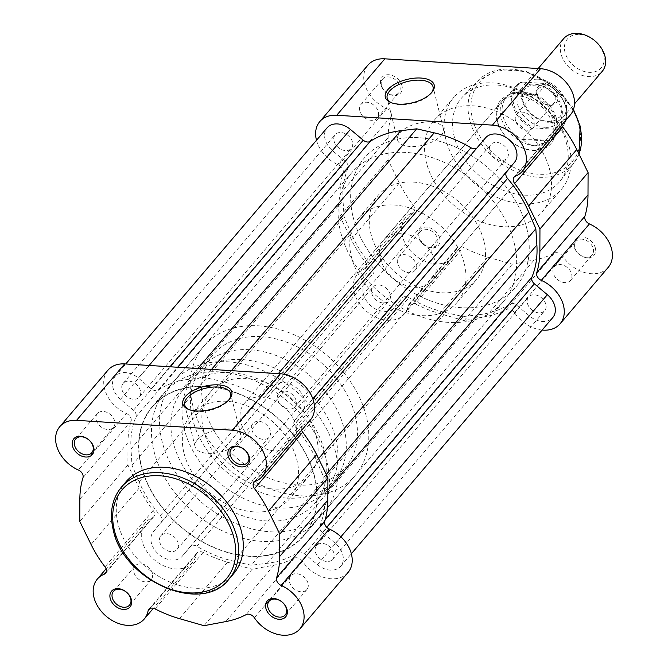 <?xml version="1.0" encoding="UTF-8"?>
<svg xmlns="http://www.w3.org/2000/svg" width="668" height="668" viewBox="0 0 668 668"><rect width="100%" height="100%" fill="white"/><g stroke="black" fill="none" stroke-linecap="round" stroke-linejoin="round"><path stroke-width="0.5" stroke-dasharray="3.34 2.5" d="M189.127 409.634A23.614 11.239 -13.9 0 0 189.862 409.96A23.614 11.239 -13.9 0 0 228.272 400.591A23.614 11.239 -13.9 0 0 228.414 400.416A23.614 11.239 -13.9 0 0 228.907 399.79M197.427 439.786A23.614 11.239 -13.9 0 0 195.098 446.767A23.614 11.239 -13.9 0 0 213.985 453.18A23.614 11.239 -13.9 0 0 238.618 442.4A23.614 11.239 -13.9 0 0 240.948 435.419A23.614 11.239 -13.9 0 0 222.06 429.006A23.614 11.239 -13.9 0 0 197.427 439.786M107.924 370.222A30.803 22.578 -139.5 0 0 104.5 388.509A30.803 22.578 -139.5 0 0 126.444 413.567L78.315 470.005M126.444 413.567A6.321 4.634 -139.5 0 1 131.103 421.274A111.372 81.613 -139.5 0 0 127.972 442.659L127.889 464.995L139.211 488.066A111.372 81.613 -139.5 0 0 153.147 510.469A6.321 4.634 40.5 0 1 153.715 516.79A6.321 4.634 40.5 0 1 152.312 517.784A30.803 22.578 -139.5 0 0 145.49 522.618A30.803 22.578 -139.5 0 0 142.067 540.905A30.803 22.578 -139.5 0 0 164.512 566.188A30.803 22.578 -139.5 0 0 192.367 562.598A30.803 22.578 -139.5 0 0 196.175 554.59A6.321 4.634 40.5 0 1 196.951 552.945A6.321 4.634 40.5 0 1 203.164 552.444A111.372 81.613 -139.5 0 0 227.563 562.205L179.441 618.635M310.319 420.055A30.803 22.578 -139.5 0 1 303.497 424.89A6.321 4.634 -139.5 0 0 302.095 425.883A6.321 4.634 -139.5 0 0 301.393 429.633A6.321 4.634 -139.5 0 0 301.594 430.292M308.023 583.323A10.588 7.757 -139.5 0 0 300.308 574.639A10.588 7.757 -139.5 0 0 290.739 575.866A10.588 7.757 -139.5 0 0 289.561 582.154A10.588 7.757 -139.5 0 0 297.268 590.838A10.588 7.757 -139.5 0 0 306.846 589.61A10.588 7.757 -139.5 0 0 308.023 583.323M270.306 430.918A10.588 7.757 -139.5 0 0 262.591 422.226A10.588 7.757 -139.5 0 0 253.022 423.462A10.588 7.757 -139.5 0 0 251.844 429.749A10.588 7.757 -139.5 0 0 259.551 438.433A10.588 7.757 -139.5 0 0 269.129 437.198A10.588 7.757 -139.5 0 0 270.306 430.918M114.637 421.049A10.588 7.757 -139.5 0 0 106.922 412.356A10.588 7.757 -139.5 0 0 97.353 413.592A10.588 7.757 -139.5 0 0 96.175 419.88A10.588 7.757 -139.5 0 0 103.891 428.564A10.588 7.757 -139.5 0 0 113.46 427.328A10.588 7.757 -139.5 0 0 114.637 421.049M152.354 573.453A10.588 7.757 -139.5 0 0 144.639 564.769A10.588 7.757 -139.5 0 0 135.07 566.005A10.588 7.757 -139.5 0 0 133.892 572.284A10.588 7.757 -139.5 0 0 141.608 580.968A10.588 7.757 -139.5 0 0 151.177 579.74A10.588 7.757 -139.5 0 0 152.354 573.453M125.926 481.853A70.775 51.862 -139.5 0 0 118.061 523.862A70.775 51.862 -139.5 0 0 169.63 581.953A70.775 51.862 -139.5 0 0 233.625 573.695M203.506 430.134A64.771 47.461 -139.5 0 0 250.709 483.298A64.771 47.461 -139.5 0 0 309.276 475.741A64.771 47.461 -139.5 0 0 316.473 437.298A64.771 47.461 -139.5 0 0 269.271 384.133A64.771 47.461 -139.5 0 0 210.704 391.69A64.771 47.461 -139.5 0 0 203.506 430.134M183.976 453.038A64.771 47.461 -139.5 0 0 231.178 506.202A64.771 47.461 -139.5 0 0 289.745 498.645A64.771 47.461 -139.5 0 0 296.943 460.194A64.771 47.461 -139.5 0 0 249.74 407.029A64.771 47.461 -139.5 0 0 191.173 414.586A64.771 47.461 -139.5 0 0 183.976 453.038M153.949 451.134A99.206 72.703 -139.5 0 0 226.243 532.563A99.206 72.703 -139.5 0 0 315.947 520.99A99.206 72.703 -139.5 0 0 326.969 462.097A99.206 72.703 -139.5 0 0 254.675 380.668A99.206 72.703 -139.5 0 0 164.971 392.241A99.206 72.703 -139.5 0 0 153.949 451.134M141.391 465.855A99.206 72.703 -139.5 0 0 213.685 547.284A99.206 72.703 -139.5 0 0 303.389 535.711A99.206 72.703 -139.5 0 0 314.419 476.827A99.206 72.703 -139.5 0 0 242.125 395.389A99.206 72.703 -139.5 0 0 152.413 406.962A99.206 72.703 -139.5 0 0 141.391 465.855M227.563 562.205L252.137 569.253L273.947 565.145A111.372 81.613 -139.5 0 0 294.212 558.214A6.321 4.634 -139.5 0 1 302.512 561.329A30.803 22.578 -139.5 0 0 348.036 572.468M252.137 569.253L204.007 625.691M127.889 464.995L79.768 521.432M391.557 102.788A23.614 11.239 -13.9 0 0 392.283 103.114A23.614 11.239 -13.9 0 0 430.701 93.745A23.614 11.239 -13.9 0 0 430.843 93.57A23.614 11.239 -13.9 0 0 431.336 92.944M557.655 95.666A12.166 8.918 -139.5 0 0 544.478 84.602A12.166 8.918 -139.5 0 0 536.437 94.313A12.166 8.918 -139.5 0 0 549.614 105.377A12.166 8.918 -139.5 0 0 557.655 95.666M537.122 95.223A10.588 7.757 40.5 0 1 538.291 88.936A10.588 7.757 40.5 0 1 547.869 87.708A10.588 7.757 40.5 0 1 555.576 96.392A10.588 7.757 40.5 0 1 554.398 102.672A10.588 7.757 40.5 0 1 544.829 103.907A10.588 7.757 40.5 0 1 537.122 95.223M595.372 248.07A12.166 8.918 -139.5 0 0 582.195 237.006A12.166 8.918 -139.5 0 0 574.154 246.726A12.166 8.918 -139.5 0 0 587.331 257.781A12.166 8.918 -139.5 0 0 595.372 248.07M574.839 247.628A10.588 7.757 40.5 0 1 576.008 241.348A10.588 7.757 40.5 0 1 585.585 240.113A10.588 7.757 40.5 0 1 593.293 248.797A10.588 7.757 40.5 0 1 592.115 255.084A10.588 7.757 40.5 0 1 582.546 256.32A10.588 7.757 40.5 0 1 574.839 247.628M439.703 238.2A12.166 8.918 -139.5 0 0 426.526 227.145A12.166 8.918 -139.5 0 0 418.485 236.856A12.166 8.918 -139.5 0 0 431.662 247.911A12.166 8.918 -139.5 0 0 439.703 238.2M419.17 237.758A10.588 7.757 40.5 0 1 420.347 231.479A10.588 7.757 40.5 0 1 429.916 230.243A10.588 7.757 40.5 0 1 437.623 238.927A10.588 7.757 40.5 0 1 436.454 245.214A10.588 7.757 40.5 0 1 426.877 246.45A10.588 7.757 40.5 0 1 419.17 237.758M401.986 85.796A12.166 8.918 -139.5 0 0 388.809 74.733A12.166 8.918 -139.5 0 0 380.768 84.444A12.166 8.918 -139.5 0 0 393.945 95.507A12.166 8.918 -139.5 0 0 401.986 85.796M381.453 85.354A10.588 7.757 40.5 0 1 382.63 79.066A10.588 7.757 40.5 0 1 392.2 77.839A10.588 7.757 40.5 0 1 399.907 86.523A10.588 7.757 40.5 0 1 398.738 92.802A10.588 7.757 40.5 0 1 389.16 94.038A10.588 7.757 40.5 0 1 381.453 85.354M554.665 123.922A33.175 24.307 -139.5 0 0 518.727 93.77A33.175 24.307 -139.5 0 0 496.808 120.257A33.175 24.307 -139.5 0 0 532.747 150.417A33.175 24.307 -139.5 0 0 554.665 123.922M497.485 121.158A31.596 23.155 40.5 0 1 501 102.404A31.596 23.155 40.5 0 1 529.565 98.722A31.596 23.155 40.5 0 1 552.586 124.657A31.596 23.155 40.5 0 1 549.079 143.411A31.596 23.155 40.5 0 1 520.506 147.094A31.596 23.155 40.5 0 1 497.485 121.158M441.047 135.554A23.614 11.239 -13.9 0 0 443.377 128.573A23.614 11.239 -13.9 0 0 424.489 122.169A23.614 11.239 -13.9 0 0 399.856 132.94A23.614 11.239 -13.9 0 0 397.527 139.921A23.614 11.239 -13.9 0 0 416.414 146.334A23.614 11.239 -13.9 0 0 441.047 135.554M316.498 140.272A30.803 22.578 40.5 0 0 338.584 165.029A6.321 4.634 40.5 0 1 343.143 170.198A6.321 4.634 40.5 0 1 343.127 172.686A111.372 81.613 40.5 0 0 340.012 194.012L339.928 216.357L351.251 239.42A111.372 81.613 40.5 0 0 365.187 261.823A6.321 4.634 -139.5 0 1 366.456 264.394A6.321 4.634 -139.5 0 1 365.755 268.144A6.321 4.634 -139.5 0 1 364.352 269.137A30.803 22.578 40.5 0 0 357.53 273.972A30.803 22.578 40.5 0 0 366.323 311.138A30.803 22.578 40.5 0 0 404.407 313.952A30.803 22.578 40.5 0 0 408.215 305.944L456.336 249.506A30.803 22.578 40.5 0 1 452.537 257.514A30.803 22.578 40.5 0 1 414.444 254.7A30.803 22.578 40.5 0 1 405.651 217.534A30.803 22.578 40.5 0 1 412.482 212.7A6.321 4.634 -139.5 0 0 413.876 211.714A6.321 4.634 -139.5 0 0 414.577 207.957A6.321 4.634 -139.5 0 0 413.308 205.393A111.372 81.613 40.5 0 1 399.38 182.982L388.058 159.919L388.141 137.575A111.372 81.613 40.5 0 1 391.248 116.249A6.321 4.634 40.5 0 0 391.264 113.76A6.321 4.634 40.5 0 0 386.714 108.592A30.803 22.578 40.5 0 1 367.934 65.13M397.543 263.117A10.588 7.757 40.5 0 1 398.721 256.829A10.588 7.757 40.5 0 1 408.29 255.594A10.588 7.757 40.5 0 1 416.005 264.286A10.588 7.757 40.5 0 1 414.828 270.565A10.588 7.757 40.5 0 1 405.259 271.801A10.588 7.757 40.5 0 1 397.543 263.117M359.827 110.704A10.588 7.757 40.5 0 1 361.004 104.425A10.588 7.757 40.5 0 1 370.573 103.189A10.588 7.757 40.5 0 1 378.288 111.882A10.588 7.757 40.5 0 1 377.111 118.161A10.588 7.757 40.5 0 1 367.542 119.397A10.588 7.757 40.5 0 1 359.827 110.704M515.496 120.574A10.588 7.757 40.5 0 1 516.673 114.295A10.588 7.757 40.5 0 1 526.242 113.059A10.588 7.757 40.5 0 1 533.957 121.751A10.588 7.757 40.5 0 1 532.78 128.031A10.588 7.757 40.5 0 1 523.211 129.266A10.588 7.757 40.5 0 1 515.496 120.574M553.213 272.987A10.588 7.757 40.5 0 1 554.39 266.699A10.588 7.757 40.5 0 1 563.959 265.463A10.588 7.757 40.5 0 1 571.674 274.156A10.588 7.757 40.5 0 1 570.497 280.435A10.588 7.757 40.5 0 1 560.928 281.671A10.588 7.757 40.5 0 1 553.213 272.987M380.309 258.574A31.596 23.155 40.5 0 1 383.816 239.812A31.596 23.155 40.5 0 1 412.39 236.13A31.596 23.155 40.5 0 1 435.411 262.065A31.596 23.155 40.5 0 1 431.895 280.819A31.596 23.155 40.5 0 1 403.33 284.501A31.596 23.155 40.5 0 1 380.309 258.574M464.344 263.902A64.771 47.461 40.5 0 1 457.146 302.345A64.771 47.461 40.5 0 1 398.579 309.902A64.771 47.461 40.5 0 1 351.376 256.737A64.771 47.461 40.5 0 1 358.574 218.286A64.771 47.461 40.5 0 1 417.141 210.729A64.771 47.461 40.5 0 1 464.344 263.902M483.866 240.998A64.771 47.461 40.5 0 1 476.668 279.441A64.771 47.461 40.5 0 1 418.11 286.998A64.771 47.461 40.5 0 1 370.907 233.833A64.771 47.461 40.5 0 1 378.105 195.39A64.771 47.461 40.5 0 1 436.672 187.833A64.771 47.461 40.5 0 1 483.866 240.998M514.176 242.918A99.524 72.929 40.5 0 1 503.113 301.994A99.524 72.929 40.5 0 1 413.125 313.609A99.524 72.929 40.5 0 1 340.596 231.913A99.524 72.929 40.5 0 1 351.66 172.837A99.524 72.929 40.5 0 1 441.648 161.222A99.524 72.929 40.5 0 1 514.176 242.918M526.735 228.197A99.524 72.929 40.5 0 1 515.671 287.273A99.524 72.929 40.5 0 1 425.683 298.888A99.524 72.929 40.5 0 1 353.155 217.192A99.524 72.929 40.5 0 1 364.219 158.116A99.524 72.929 40.5 0 1 454.207 146.501A99.524 72.929 40.5 0 1 526.735 228.197A99.524 72.929 -139.5 0 0 454.207 146.501A99.524 72.929 -139.5 0 0 364.219 158.116A99.524 72.929 -139.5 0 0 353.155 217.192A99.524 72.929 -139.5 0 0 425.683 298.888A99.524 72.929 -139.5 0 0 515.671 287.273A99.524 72.929 -139.5 0 0 526.735 228.197M549.789 170.173A70.775 51.862 40.5 0 1 541.923 212.182A70.775 51.862 40.5 0 1 477.929 220.44A70.775 51.862 40.5 0 1 426.351 162.349A70.775 51.862 40.5 0 1 434.217 120.332A70.775 51.862 40.5 0 1 498.211 112.074A70.775 51.862 40.5 0 1 549.789 170.173M569.32 147.269A70.775 51.862 40.5 0 1 561.454 189.278A70.775 51.862 40.5 0 1 497.46 197.536A70.775 51.862 40.5 0 1 445.882 139.445A70.775 51.862 40.5 0 1 453.747 97.436A70.775 51.862 40.5 0 1 517.742 89.178A70.775 51.862 40.5 0 1 569.32 147.269M566.598 143.645A64.454 47.236 40.5 0 1 560.594 180.469A64.454 47.236 40.5 0 1 502.269 189.904A64.454 47.236 40.5 0 1 454.182 136.523A64.454 47.236 40.5 0 1 462.582 96.885A64.454 47.236 40.5 0 1 520.748 91.232A64.454 47.236 40.5 0 1 566.598 143.645M570.33 114.971A30.803 22.578 40.5 0 1 563.717 119.722A6.321 4.634 40.5 0 0 562.222 120.749A6.321 4.634 40.5 0 0 561.696 125.091M608.206 267.384A30.803 22.578 40.5 0 1 562.673 256.245A6.321 4.634 -139.5 0 0 554.382 253.139A111.372 81.613 40.5 0 1 534.108 260.061L512.306 264.177L487.732 257.122A111.372 81.613 40.5 0 1 463.333 247.36A6.321 4.634 40.5 0 0 457.121 247.861A6.321 4.634 40.5 0 0 456.336 249.506M408.215 305.944A6.321 4.634 40.5 0 1 408.991 304.299A6.321 4.634 40.5 0 1 415.204 303.798L463.333 247.36M542.132 330.05A30.803 22.578 40.5 0 1 514.544 312.682A6.321 4.634 -139.5 0 0 506.252 309.568A111.372 81.613 40.5 0 1 485.987 316.498L464.176 320.615L439.602 313.559A111.372 81.613 40.5 0 1 415.204 303.798M339.928 216.357L388.058 159.919M464.176 320.615L512.306 264.177M515.587 176.152L563.717 119.722M352.479 142.142A10.588 7.757 -139.5 0 0 344.771 133.45A10.588 7.757 -139.5 0 0 335.194 134.685A10.588 7.757 -139.5 0 0 334.025 140.973A10.588 7.757 -139.5 0 0 341.732 149.657A10.588 7.757 -139.5 0 0 351.301 148.421A10.588 7.757 -139.5 0 0 352.479 142.142M140.439 390.788A10.588 7.757 -139.5 0 0 132.732 382.096A10.588 7.757 -139.5 0 0 123.162 383.332A10.588 7.757 -139.5 0 0 121.985 389.611A10.588 7.757 -139.5 0 0 129.692 398.303A10.588 7.757 -139.5 0 0 139.27 397.068A10.588 7.757 -139.5 0 0 140.439 390.788M508.148 152.012A10.588 7.757 -139.5 0 0 500.432 143.319A10.588 7.757 -139.5 0 0 490.863 144.555A10.588 7.757 -139.5 0 0 489.686 150.843A10.588 7.757 -139.5 0 0 497.401 159.527A10.588 7.757 -139.5 0 0 506.97 158.291A10.588 7.757 -139.5 0 0 508.148 152.012M296.108 400.658A10.588 7.757 -139.5 0 0 288.401 391.966A10.588 7.757 -139.5 0 0 278.823 393.201A10.588 7.757 -139.5 0 0 277.646 399.481A10.588 7.757 -139.5 0 0 285.361 408.173A10.588 7.757 -139.5 0 0 294.93 406.937A10.588 7.757 -139.5 0 0 296.108 400.658M314.695 476.843A99.524 72.929 -139.5 0 0 242.167 395.147A99.524 72.929 -139.5 0 0 152.179 406.762A99.524 72.929 -139.5 0 0 141.115 465.838A99.524 72.929 -139.5 0 0 213.643 547.526A99.524 72.929 -139.5 0 0 303.631 535.92A99.524 72.929 -139.5 0 0 314.695 476.843M545.865 304.416A10.588 7.757 -139.5 0 0 538.149 295.732A10.588 7.757 -139.5 0 0 528.58 296.959A10.588 7.757 -139.5 0 0 527.403 303.247A10.588 7.757 -139.5 0 0 535.118 311.931A10.588 7.757 -139.5 0 0 544.687 310.695A10.588 7.757 -139.5 0 0 545.865 304.416M333.825 553.062A10.588 7.757 -139.5 0 0 326.118 544.37A10.588 7.757 -139.5 0 0 316.54 545.606A10.588 7.757 -139.5 0 0 315.363 551.893A10.588 7.757 -139.5 0 0 323.078 560.577A10.588 7.757 -139.5 0 0 332.647 559.341A10.588 7.757 -139.5 0 0 333.825 553.062M390.195 294.546A10.588 7.757 -139.5 0 0 382.488 285.862A10.588 7.757 -139.5 0 0 372.911 287.09A10.588 7.757 -139.5 0 0 371.734 293.377A10.588 7.757 -139.5 0 0 379.449 302.061A10.588 7.757 -139.5 0 0 389.018 300.834A10.588 7.757 -139.5 0 0 390.195 294.546M178.156 543.193A10.588 7.757 -139.5 0 0 170.449 534.5A10.588 7.757 -139.5 0 0 160.871 535.736A10.588 7.757 -139.5 0 0 159.702 542.024A10.588 7.757 -139.5 0 0 167.409 550.708A10.588 7.757 -139.5 0 0 176.978 549.472A10.588 7.757 -139.5 0 0 178.156 543.193M273.496 386.505L265.572 396.082A6.321 4.634 -139.5 0 1 265.547 396.124A6.321 4.634 -139.5 0 1 258.925 396.4A108.216 79.3 -139.5 0 0 222.177 381.486L204.667 377.453L188.635 379.357A108.216 79.3 -139.5 0 0 158.216 390.012A6.321 4.634 -139.5 0 1 151.193 388.826L138.359 378.063A18.954 13.894 -139.5 0 0 115.08 376.46A18.954 13.894 -139.5 0 0 120.49 399.33L133.475 410.236A6.321 4.634 -139.5 0 1 136.038 414.152A6.321 4.634 -139.5 0 1 135.896 416.974A108.216 79.3 -139.5 0 0 130.978 449.03L132.013 465.262L139.103 481.87A108.216 79.3 -139.5 0 0 160.295 515.579A6.321 4.634 -139.5 0 1 161.865 518.51A6.321 4.634 -139.5 0 1 161.188 522.226L153.364 531.686A18.954 13.894 -139.5 0 0 158.951 554.507A18.954 13.894 -139.5 0 0 182.306 556.168L190.23 546.591A6.321 4.634 -139.5 0 1 190.263 546.558A6.321 4.634 -139.5 0 1 196.885 546.282A108.216 79.3 -139.5 0 0 233.633 561.195L251.135 565.22L267.175 563.316A108.216 79.3 -139.5 0 0 297.594 552.661A6.321 4.634 -139.5 0 1 304.616 553.847L317.45 564.619A18.954 13.894 -139.5 0 0 340.73 566.213A18.954 13.894 -139.5 0 0 342.843 554.958A18.954 13.894 -139.5 0 0 335.319 543.343L322.335 532.438A6.321 4.634 -139.5 0 1 319.914 525.699A108.216 79.3 -139.5 0 0 324.832 493.644L323.796 477.42L316.707 460.803A108.216 79.3 -139.5 0 0 295.506 427.094A6.321 4.634 -139.5 0 1 294.621 420.456L302.445 410.995A18.954 13.894 -139.5 0 0 304.458 399.856A18.954 13.894 -139.5 0 0 290.638 384.292A18.954 13.894 -139.5 0 0 273.496 386.505L283.975 374.222M335.319 543.343L340.905 536.796M153.364 531.686L373.228 273.579A6.321 4.634 -139.5 0 0 373.896 269.864A6.321 4.634 -139.5 0 0 372.335 266.933A108.216 79.3 -139.5 0 1 351.143 233.224L344.053 216.616L343.018 200.383A108.216 79.3 -139.5 0 1 347.936 168.336A6.321 4.634 -139.5 0 0 348.078 165.505A6.321 4.634 -139.5 0 0 345.515 161.589L332.522 150.692A18.954 13.894 -139.5 0 1 327.111 127.822M120.49 399.33L332.522 150.692M132.013 465.262L344.053 216.616M365.404 283.04A18.954 13.894 -139.5 0 0 370.99 305.861A18.954 13.894 -139.5 0 0 394.345 307.522L402.27 297.953A6.321 4.634 -139.5 0 1 402.303 297.911A6.321 4.634 -139.5 0 1 408.925 297.636A108.216 79.3 -139.5 0 0 445.673 312.549L463.175 316.574L251.135 565.22M182.306 556.168L394.345 307.522M267.175 563.316L479.215 314.67L463.175 316.574M479.215 314.67A108.216 79.3 -139.5 0 0 509.634 304.024A6.321 4.634 -139.5 0 1 516.656 305.201L529.49 315.972A18.954 13.894 -139.5 0 0 552.77 317.567M323.796 477.42L326.326 474.447M485.536 137.867L477.612 147.436A6.321 4.634 -139.5 0 1 477.587 147.478A6.321 4.634 -139.5 0 1 476.718 148.204M204.667 377.453L211.539 369.404M538.533 79.242A25.275 18.52 40.5 0 1 562.264 93.971A25.275 18.52 40.5 0 1 563.099 117.226A25.275 18.52 40.5 0 1 549.213 122.403A25.275 18.52 40.5 0 1 525.474 107.682A25.275 18.52 40.5 0 1 524.639 84.427A25.275 18.52 40.5 0 1 538.533 79.242M563.734 38.577A25.275 18.52 -139.5 0 0 564.577 61.832A25.275 18.52 -139.5 0 0 588.308 76.561A25.275 18.52 -139.5 0 0 602.202 71.384M579.632 34.435A22.203 16.266 40.5 0 1 603.68 54.617A22.203 16.266 40.5 0 1 589.017 72.336A22.203 16.266 40.5 0 1 564.969 52.162A22.203 16.266 40.5 0 1 579.632 34.435M545.03 127.312A25.275 18.52 40.5 0 1 517.642 104.333A25.275 18.52 40.5 0 1 534.342 84.151A25.275 18.52 40.5 0 1 561.73 107.13A25.275 18.52 40.5 0 1 545.03 127.312M278.347 507.897A86.89 63.669 40.5 0 1 196.768 457.279A86.89 63.669 40.5 0 1 193.879 377.336A86.89 63.669 40.5 0 1 241.632 359.534A86.89 63.669 40.5 0 1 323.212 410.144A86.89 63.669 40.5 0 1 326.101 490.095A86.89 63.669 40.5 0 1 278.347 507.897M267.183 520.982A86.89 63.669 40.5 0 1 185.604 470.364A86.89 63.669 40.5 0 1 182.715 390.421A86.89 63.669 40.5 0 1 230.468 372.619A86.89 63.669 40.5 0 1 312.056 423.236A86.89 63.669 40.5 0 1 314.945 503.179A86.89 63.669 40.5 0 1 267.183 520.982M227.805 361.831A99.524 72.929 40.5 0 1 321.25 419.805A99.524 72.929 40.5 0 1 324.556 511.379A99.524 72.929 40.5 0 1 269.855 531.77A99.524 72.929 40.5 0 1 176.41 473.796A99.524 72.929 40.5 0 1 173.104 382.221A99.524 72.929 40.5 0 1 227.805 361.831M258.491 325.842A99.524 72.929 40.5 0 1 351.936 383.816A99.524 72.929 40.5 0 1 355.251 475.391A99.524 72.929 40.5 0 1 300.55 495.781A99.524 72.929 40.5 0 1 207.097 437.807A99.524 72.929 40.5 0 1 203.79 346.233A99.524 72.929 40.5 0 1 258.491 325.842M297.878 484.993A86.89 63.669 40.5 0 1 216.298 434.384A86.89 63.669 40.5 0 1 213.409 354.432A86.89 63.669 40.5 0 1 261.163 336.63A86.89 63.669 40.5 0 1 342.742 387.248A86.89 63.669 40.5 0 1 345.632 467.191A86.89 63.669 40.5 0 1 297.878 484.993M286.714 498.077A86.89 63.669 40.5 0 1 205.134 447.468A86.89 63.669 40.5 0 1 202.245 367.517A86.89 63.669 40.5 0 1 249.999 349.723A86.89 63.669 40.5 0 1 331.579 400.332A86.89 63.669 40.5 0 1 334.468 480.275A86.89 63.669 40.5 0 1 286.714 498.077M261.681 396.926A31.596 23.155 40.5 0 1 291.348 415.329A31.596 23.155 40.5 0 1 292.4 444.404A31.596 23.155 40.5 0 1 275.032 450.875A31.596 23.155 40.5 0 1 245.365 432.472A31.596 23.155 40.5 0 1 244.321 403.397A31.596 23.155 40.5 0 1 261.681 396.926M531.778 128.314L533.982 127.939A29.86 21.877 40.5 0 1 513.65 104.083A29.86 21.877 40.5 0 1 522.635 82.081L520.43 82.465A30.803 22.578 -139.5 0 0 515.83 86.23A30.803 22.578 -139.5 0 0 531.778 128.314L522.852 138.785L522.718 139.428L523.645 140.205A30.803 22.578 40.5 0 1 506.302 97.403A30.803 22.578 40.5 0 1 511.972 93.077L521.85 91.842A31.596 23.155 40.5 0 1 556.026 132.882A31.596 23.155 40.5 0 1 552.57 139.32A31.596 23.155 40.5 0 1 535.202 145.791A31.596 23.155 40.5 0 1 505.534 127.388A31.596 23.155 40.5 0 1 504.482 98.321A31.596 23.155 40.5 0 1 510.302 93.879A31.596 23.155 40.5 0 1 521.85 91.842L537.122 94.939L546.599 83.776C563.984 92.301 572.91 115.322 562.707 126.21A30.803 22.578 -139.5 0 0 546.75 84.126L545.389 83.525A29.86 21.877 40.5 0 1 565.721 107.381A29.86 21.877 40.5 0 1 556.736 129.383L558.097 129.984A30.803 22.578 -139.5 0 0 562.707 126.21L553.179 137.383A30.803 22.578 40.5 0 1 547.501 141.716L558.097 129.984M535.836 94.589A30.803 22.578 40.5 0 1 556.561 131.103A30.803 22.578 40.5 0 1 553.179 137.383M523.645 140.205C527.052 143.62 530.91 145.482 535.202 145.791L547.501 141.716M506.302 97.403L515.83 86.23L520.581 82.348L511.504 92.927L511.98 93.069A30.803 22.578 40.5 0 1 511.98 93.069L510.302 93.879M511.304 93.303L537.122 94.939M511.504 92.927L537.823 94.597M522.635 82.081L545.389 83.525M533.982 127.939L556.736 129.383M522.852 138.785L549.171 140.455M522.718 139.428L548.537 141.065M229.024 579.098A70.775 51.862 40.5 0 1 165.029 587.356A70.775 51.862 40.5 0 1 113.46 529.256A70.775 51.862 40.5 0 1 121.326 487.248M152.312 517.784L106.346 571.691M303.497 424.89L255.368 481.327M302.512 561.329L254.383 617.766M273.947 565.145L225.817 621.582M294.212 558.214L246.091 614.652M196.175 554.59L150.325 608.348M203.164 552.444L155.034 608.882M131.103 421.274L82.974 477.712M127.972 442.659L79.851 499.088M139.211 488.066L91.082 544.495M153.147 510.469L105.018 566.907M578.981 125.467A61.055 44.748 40.5 0 1 538.633 174.223A61.055 44.748 40.5 0 1 472.493 118.712A61.055 44.748 40.5 0 1 512.832 69.965A61.055 44.748 40.5 0 1 578.981 125.467M573.253 110.036A63.268 46.359 -139.5 0 0 477.87 80.795A63.268 46.359 -139.5 0 0 469.621 119.697A63.268 46.359 -139.5 0 0 516.823 172.093A63.268 46.359 -139.5 0 0 574.079 162.833A63.268 46.359 -139.5 0 0 578.964 154.024M364.352 269.137L412.482 212.7M343.127 172.686L391.248 116.249M340.012 194.012L388.141 137.575M338.584 165.029L386.714 108.592M365.187 261.823L413.308 205.393M351.251 239.42L399.38 182.982M439.602 313.559L487.732 257.122M514.544 312.682L562.673 256.245M506.252 309.568L554.382 253.139M485.987 316.498L534.108 260.061M161.188 522.226L373.228 273.579M135.896 416.974L347.936 168.336M138.359 378.063L149.114 365.446M151.193 388.826L169.998 366.774M133.475 410.236L345.515 161.589M130.978 449.03L343.018 200.383M139.103 481.87L351.143 233.224M160.295 515.579L372.335 266.933M190.23 546.591L402.27 297.953M196.885 546.282L408.925 297.636M233.633 561.195L445.673 312.549M297.594 552.661L509.634 304.024M304.616 553.847L516.656 305.201M317.45 564.619L529.49 315.972M322.335 532.438L326.736 527.269M319.914 525.699L325.291 519.395M324.832 493.644L327.871 490.078M316.707 460.803L318.561 458.624M295.506 427.094L314.344 405.017M294.621 420.456L312.908 399.005M302.445 410.995L312.841 398.804M265.572 396.082L477.612 147.436M258.925 396.4L278.331 373.637M222.177 381.486L231.404 370.665M188.635 379.357L197.862 368.536M158.216 390.012L177.621 367.258M189.862 409.96L188.334 409.325M195.098 446.767L184.752 404.958M145.49 522.618L106.087 568.819M290.739 575.866L269.112 601.225M253.022 423.462L231.395 448.821M97.353 413.592L75.726 438.951M135.07 566.005L113.443 591.355M309.276 475.741L289.745 498.645M315.947 520.99L303.389 535.711M164.971 392.241L152.413 406.962M210.704 391.69L191.173 414.586M151.177 579.74L129.55 605.091M113.46 427.328L91.833 452.687M269.129 437.198L247.502 462.557M306.846 589.61L285.219 614.961M302.095 425.883L253.965 482.321M192.367 562.598L153.423 608.264M196.951 552.945L148.822 609.383M153.715 516.79L105.586 573.227M240.948 435.419L230.602 393.611M228.414 400.416L229.475 399.138M578.989 154.074L574.079 162.833L560.594 180.469M430.843 93.57L431.895 92.301M443.377 128.573L433.031 86.765M365.755 268.144L413.876 211.714M398.721 256.829L420.347 231.479M361.004 104.425L382.63 79.066M516.673 114.295L538.291 88.936M554.39 266.699L576.008 241.348M383.816 239.812L501 102.404M457.146 302.345L476.668 279.441M503.113 301.994L303.631 535.92M541.923 212.182L561.454 189.278M573.461 109.468L553.488 86.063L526.609 71.61L499.213 69.614L477.87 80.795L462.582 96.885M434.217 120.332L453.747 97.436M351.66 172.837L152.179 406.762M358.574 218.286L378.105 195.39M431.895 280.819L549.079 143.411M570.497 280.435L592.115 255.084M532.78 128.031L554.398 102.672M377.111 118.161L398.738 92.802M414.828 270.565L436.454 245.214M404.407 313.952L452.537 257.514M357.53 273.972L405.651 217.534M408.991 304.299L457.121 247.861M514.093 177.187L562.222 120.749M397.527 139.921L387.181 98.112M392.283 103.114L390.755 102.48M123.162 383.332L335.194 134.685M278.823 393.201L490.863 144.555M316.54 545.606L528.58 296.959M160.871 535.736L372.911 287.09M115.08 376.46L125.734 363.968M190.263 546.558L402.303 297.911M340.73 566.213L351.351 553.755M265.547 396.124L477.587 147.478M176.978 549.472L389.018 300.834M332.647 559.341L544.687 310.695M294.93 406.937L506.97 158.291M139.27 397.068L351.301 148.421M547.86 121.417C553.538 121.292 557.12 120.031 558.607 117.626C567.232 114.161 554.599 84.661 535.694 85.137C530.016 85.262 526.434 86.531 524.948 88.927C519.487 98.112 523.462 103.097 528.538 110.946C534.241 117.284 540.679 120.783 547.86 121.417M563.099 117.226L574.513 103.849M182.715 390.421L193.879 377.336M324.556 511.379L355.251 475.391M202.245 367.517L213.409 354.432M292.4 444.404L552.57 139.32M244.321 403.397L504.482 98.321M334.468 480.275L345.632 467.191M173.104 382.221L203.79 346.233M314.945 503.179L326.101 490.095M556.561 131.103L556.026 132.882M524.639 84.427L538.183 68.537"/><path stroke-width="1" d="M229.316 399.33A25.2 11.991 166.1 0 1 188.334 409.325A25.2 11.991 166.1 0 1 185.37 396.541A25.2 11.991 166.1 0 1 218.311 384.877A25.2 11.991 166.1 0 1 229.475 399.138A25.2 11.991 166.1 0 1 229.316 399.33M228.907 399.79A23.614 11.239 -13.9 0 0 230.602 393.611A23.614 11.239 -13.9 0 0 211.714 387.198A23.614 11.239 -13.9 0 0 187.082 397.978A23.614 11.239 -13.9 0 0 184.752 404.958A23.614 11.239 -13.9 0 0 189.127 409.634M72.478 445.965A12.166 8.918 40.5 0 1 80.511 436.254A12.166 8.918 40.5 0 1 93.695 447.31A12.166 8.918 40.5 0 1 85.654 457.021A12.166 8.918 40.5 0 1 72.478 445.965M93.011 446.399A10.588 7.757 -139.5 0 0 85.295 437.715A10.588 7.757 -139.5 0 0 75.726 438.951A10.588 7.757 -139.5 0 0 74.549 445.23A10.588 7.757 -139.5 0 0 82.264 453.923A10.588 7.757 -139.5 0 0 91.833 452.687A10.588 7.757 -139.5 0 0 93.011 446.399M228.147 455.835A12.166 8.918 40.5 0 1 236.18 446.124A12.166 8.918 40.5 0 1 249.356 457.179A12.166 8.918 40.5 0 1 241.323 466.89A12.166 8.918 40.5 0 1 228.147 455.835M248.68 456.269A10.588 7.757 -139.5 0 0 240.964 447.585A10.588 7.757 -139.5 0 0 231.395 448.821A10.588 7.757 -139.5 0 0 230.218 455.1A10.588 7.757 -139.5 0 0 237.933 463.792A10.588 7.757 -139.5 0 0 247.502 462.557A10.588 7.757 -139.5 0 0 248.68 456.269M265.864 608.239A12.166 8.918 40.5 0 1 273.897 598.528A12.166 8.918 40.5 0 1 287.073 609.583A12.166 8.918 40.5 0 1 279.04 619.294A12.166 8.918 40.5 0 1 265.864 608.239M286.397 608.682A10.588 7.757 -139.5 0 0 278.681 599.989A10.588 7.757 -139.5 0 0 269.112 601.225A10.588 7.757 -139.5 0 0 267.935 607.504A10.588 7.757 -139.5 0 0 275.65 616.197A10.588 7.757 -139.5 0 0 285.219 614.961A10.588 7.757 -139.5 0 0 286.397 608.682M110.195 598.369A12.166 8.918 40.5 0 1 118.228 588.658A12.166 8.918 40.5 0 1 131.412 599.714A12.166 8.918 40.5 0 1 123.371 609.425A12.166 8.918 40.5 0 1 110.195 598.369M130.728 598.812A10.588 7.757 -139.5 0 0 123.012 590.12A10.588 7.757 -139.5 0 0 113.443 591.355A10.588 7.757 -139.5 0 0 112.266 597.643A10.588 7.757 -139.5 0 0 119.981 606.327A10.588 7.757 -139.5 0 0 129.55 605.091A10.588 7.757 -139.5 0 0 130.728 598.812M262.19 476.493L310.319 420.055A30.803 22.578 -139.5 0 0 309.292 391.715A30.803 22.578 -139.5 0 0 280.368 373.771L124.707 363.901A30.803 22.578 -139.5 0 0 107.924 370.222L59.794 426.66A30.803 22.578 -139.5 0 0 56.371 444.938A30.803 22.578 -139.5 0 0 78.315 470.005A6.321 4.634 -139.5 0 1 82.974 477.712A111.372 81.613 -139.5 0 0 79.851 499.088L79.768 521.432L91.082 544.495A111.372 81.613 -139.5 0 0 105.018 566.907A6.321 4.634 40.5 0 1 105.586 573.227A6.321 4.634 40.5 0 1 104.183 574.221A30.803 22.578 -139.5 0 0 97.361 579.056A30.803 22.578 -139.5 0 0 93.938 597.342A30.803 22.578 -139.5 0 0 116.391 622.626A30.803 22.578 -139.5 0 0 144.238 619.027A30.803 22.578 -139.5 0 0 148.046 611.02A6.321 4.634 40.5 0 1 148.822 609.383A6.321 4.634 40.5 0 1 155.034 608.882A111.372 81.613 -139.5 0 0 179.441 618.635L204.007 625.691L225.817 621.582A111.372 81.613 -139.5 0 0 246.091 614.652A6.321 4.634 -139.5 0 1 254.383 617.766A30.803 22.578 -139.5 0 0 299.907 628.897A30.803 22.578 -139.5 0 0 281.136 585.435A6.321 4.634 40.5 0 1 276.577 580.275A6.321 4.634 40.5 0 1 276.594 577.787A111.372 81.613 -139.5 0 0 279.708 556.461L279.792 534.116L268.469 511.045A111.372 81.613 -139.5 0 0 254.533 488.642A6.321 4.634 -139.5 0 1 253.264 486.07A6.321 4.634 -139.5 0 1 253.965 482.321A6.321 4.634 -139.5 0 1 255.368 481.327A30.803 22.578 -139.5 0 0 262.19 476.493A30.803 22.578 -139.5 0 0 261.171 448.153A30.803 22.578 -139.5 0 0 232.247 430.209L76.578 420.339A30.803 22.578 -139.5 0 0 59.794 426.66M299.907 628.897L348.036 572.468A30.803 22.578 -139.5 0 0 329.257 528.998A6.321 4.634 40.5 0 1 324.706 523.837A6.321 4.634 40.5 0 1 324.723 521.349A111.372 81.613 -139.5 0 0 327.838 500.023L279.708 556.461M301.594 430.292A6.321 4.634 -139.5 0 0 302.662 432.204L254.533 488.642M229.024 579.098L233.625 573.695A70.775 51.862 -139.5 0 0 241.49 531.686A70.775 51.862 -139.5 0 0 189.921 473.595A70.775 51.862 -139.5 0 0 125.926 481.853L121.326 487.248A70.775 51.862 40.5 0 1 185.32 478.989A70.775 51.862 40.5 0 1 236.889 537.089A70.775 51.862 40.5 0 1 229.024 579.098C202.028 615.236 123.221 581.026 113.243 529.916C109.276 512.974 111.973 498.754 121.326 487.248M327.838 500.023L327.921 477.678L316.599 454.616A111.372 81.613 -139.5 0 0 302.662 432.204M327.921 477.678L279.792 534.116M387.799 89.696A25.2 11.991 166.1 0 1 420.74 78.039A25.2 11.991 166.1 0 1 431.895 92.301A25.2 11.991 166.1 0 1 431.745 92.485A25.2 11.991 166.1 0 1 390.755 102.48A25.2 11.991 166.1 0 1 387.799 89.696M431.336 92.944A23.614 11.239 -13.9 0 0 433.031 86.765A23.614 11.239 -13.9 0 0 414.143 80.352A23.614 11.239 -13.9 0 0 389.511 91.132A23.614 11.239 -13.9 0 0 387.181 98.112A23.614 11.239 -13.9 0 0 391.557 102.788M316.498 140.272A30.803 22.578 40.5 0 1 319.813 121.568A30.803 22.578 40.5 0 1 336.739 115.255L492.408 125.125A30.803 22.578 40.5 0 1 525.632 153.122A30.803 22.578 40.5 0 1 522.209 171.4A30.803 22.578 40.5 0 1 515.587 176.152A6.321 4.634 40.5 0 0 514.093 177.187A6.321 4.634 40.5 0 0 514.661 183.508A111.372 81.613 40.5 0 1 528.639 205.969L576.76 149.532A111.372 81.613 40.5 0 0 562.79 127.07A6.321 4.634 40.5 0 1 561.696 125.091M319.813 121.568L367.934 65.13A30.803 22.578 40.5 0 1 384.868 58.817L540.537 68.687A30.803 22.578 40.5 0 1 573.754 96.685A30.803 22.578 40.5 0 1 570.33 114.971L522.209 171.4M528.639 205.969L539.953 229.032L539.869 251.377A111.372 81.613 40.5 0 1 536.763 272.703A6.321 4.634 -139.5 0 0 541.297 280.36A30.803 22.578 40.5 0 1 563.5 305.535A30.803 22.578 40.5 0 1 560.076 323.821A30.803 22.578 40.5 0 1 542.132 330.05M539.953 229.032L588.082 172.594L587.999 194.939A111.372 81.613 40.5 0 1 584.892 216.265A6.321 4.634 -139.5 0 0 589.426 223.922A30.803 22.578 40.5 0 1 611.629 249.097A30.803 22.578 40.5 0 1 608.206 267.384L560.076 323.821M588.082 172.594L576.76 149.532M312.841 398.804L514.485 162.349A18.954 13.894 -139.5 0 0 516.498 151.21A18.954 13.894 -139.5 0 0 502.678 135.654A18.954 13.894 -139.5 0 0 485.536 137.867L283.975 374.222M351.351 553.755L552.77 317.567A18.954 13.894 -139.5 0 0 554.874 306.311A18.954 13.894 -139.5 0 0 547.359 294.697L534.367 283.8A6.321 4.634 -139.5 0 1 531.953 277.053A108.216 79.3 -139.5 0 0 536.872 244.997L535.836 228.773L326.326 474.447M340.905 536.796L547.359 294.697M149.114 365.446L350.399 129.417L363.233 140.188A6.321 4.634 -139.5 0 0 370.256 141.365A108.216 79.3 -139.5 0 1 400.675 130.711L416.707 128.815L434.217 132.84A108.216 79.3 -139.5 0 1 470.965 147.753A6.321 4.634 -139.5 0 0 476.718 148.204M350.399 129.417A18.954 13.894 -139.5 0 0 327.111 127.822L125.734 363.968M318.561 458.624L528.739 212.165L535.836 228.773M528.739 212.165A108.216 79.3 -139.5 0 0 507.546 178.456A6.321 4.634 -139.5 0 1 506.653 171.81L514.485 162.349M211.539 369.404L416.707 128.815M574.513 103.849L602.202 71.384A25.275 18.52 -139.5 0 0 601.359 48.121A25.275 18.52 -139.5 0 0 577.628 33.4A25.275 18.52 -139.5 0 0 563.734 38.577L538.183 68.537M114.412 530.526A68.562 50.242 -139.5 0 0 188.685 592.85A68.562 50.242 -139.5 0 0 233.984 538.107A68.562 50.242 -139.5 0 0 159.71 475.783A68.562 50.242 -139.5 0 0 114.412 530.526M124.707 363.901L76.578 420.339M106.346 571.691L104.183 574.221M329.257 528.998L281.136 585.435M280.368 373.771L232.247 430.209M316.599 454.616L268.469 511.045M324.723 521.349L276.594 577.787M150.325 608.348L148.046 611.02M578.964 154.024A63.268 46.359 -139.5 0 0 579.966 126.695A63.268 46.359 -139.5 0 0 573.253 110.036M492.408 125.125L540.537 68.687M541.297 280.36L589.426 223.922M336.739 115.255L384.868 58.817M514.661 183.508L562.79 127.07M539.869 251.377L587.999 194.939M536.763 272.703L584.892 216.265M169.998 366.774L363.233 140.188M326.736 527.269L534.367 283.8M325.291 519.395L531.953 277.053M327.871 490.078L536.872 244.997M314.344 405.017L507.546 178.456M312.908 399.005L506.653 171.81M278.331 373.637L470.965 147.753M231.404 370.665L434.217 132.84M197.862 368.536L400.675 130.711M177.621 367.258L370.256 141.365M106.087 568.819L97.361 579.056M153.423 608.264L144.238 619.027M573.461 109.468L580.15 126.077L578.989 154.074"/></g></svg>
